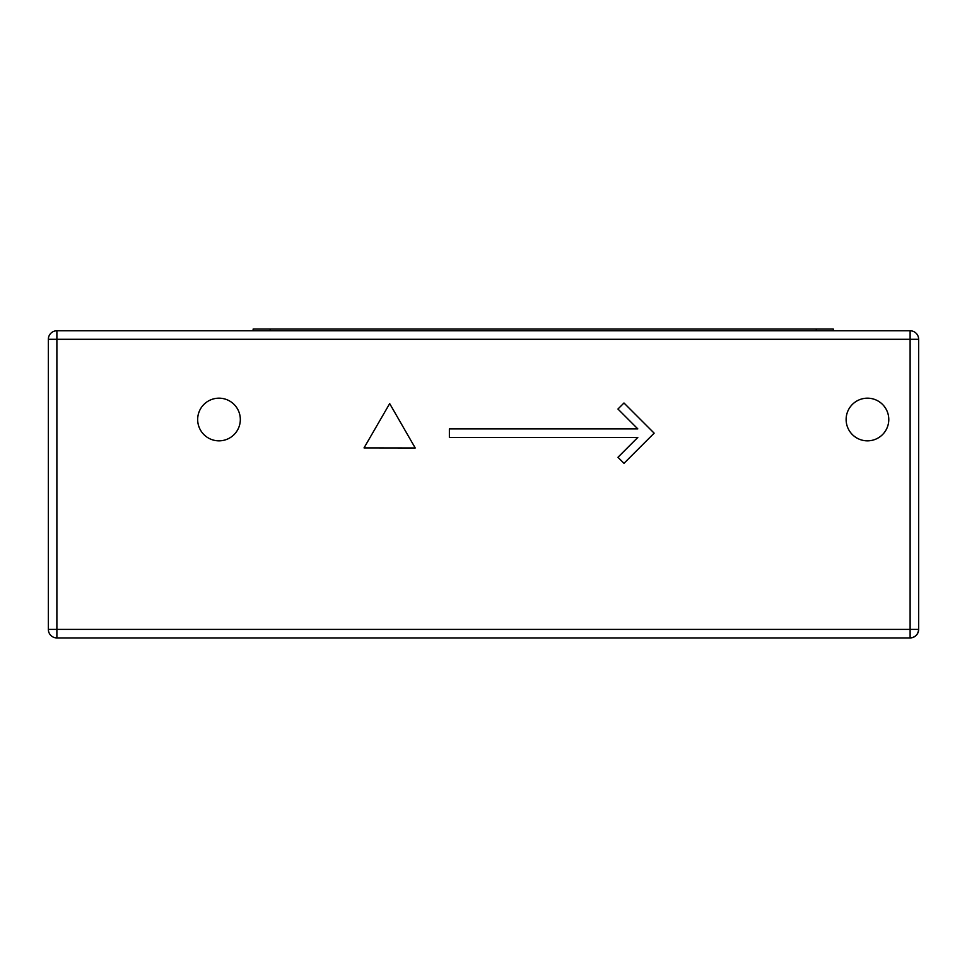 <?xml version="1.0" encoding="UTF-8"?>
<svg xmlns="http://www.w3.org/2000/svg" width="967" height="967" viewBox="0 0 967 967"><rect width="100%" height="100%" fill="white"/><g stroke="black" fill="none" stroke-linecap="round" stroke-linejoin="round"><path stroke-width="1.45" d="M112.341 330.774L155.01 330.774M846.125 419.509A21.334 21.334 0 0 0 867.459 440.843A21.334 21.334 0 0 0 888.782 419.509A21.334 21.334 0 0 0 867.459 398.174A21.334 21.334 0 0 0 846.125 419.509M197.667 419.509A21.334 21.334 0 0 0 219.001 440.843A21.334 21.334 0 0 0 240.324 419.509A21.334 21.334 0 0 0 219.001 398.174A21.334 21.334 0 0 0 197.667 419.509M918.638 629.759A8.534 8.534 0 0 0 918.65 629.408L918.65 339.308L918.65 629.408A8.534 8.534 0 0 1 910.116 637.93L56.884 637.93L910.116 637.93A8.534 8.534 0 0 0 910.467 637.93M48.35 629.408L56.884 629.408L56.884 637.93A8.534 8.534 0 0 1 48.35 629.408L48.35 339.308A8.534 8.534 0 0 1 56.884 330.774L910.116 330.774L910.116 339.308L56.884 339.308L56.884 629.408L910.116 629.408L910.116 339.308L918.65 339.308A8.534 8.534 0 0 0 910.116 330.774A8.534 8.534 0 0 1 918.65 339.308A8.534 8.534 0 0 0 910.116 330.774M449.365 428.889L449.365 437.422L637.809 437.422L617.949 457.294L623.981 463.326L654.151 433.156L623.981 402.997L617.949 409.029L637.809 428.889L449.365 428.889M415.218 447.975L389.677 403.602L364.027 447.902L415.218 447.975M918.65 629.408C918.106 634.545 915.266 637.398 910.116 637.93C915.266 637.398 918.106 634.545 918.65 629.408L910.116 629.408L910.116 637.93M833.324 330.774L833.324 329.07L253.124 329.07L253.124 330.774M48.35 339.308L56.884 339.308L56.884 330.774M270.192 329.07L270.192 330.774M816.257 329.07L816.257 330.774"/></g></svg>
